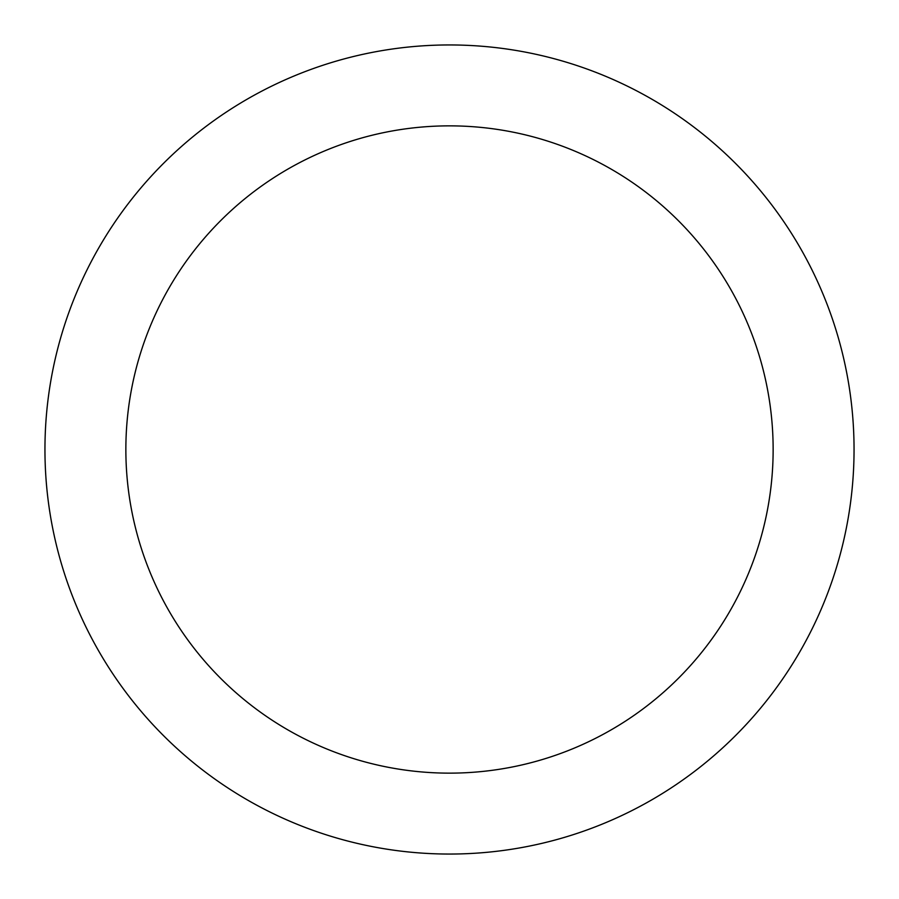 <?xml version="1.0" encoding="UTF-8"?>
<svg xmlns="http://www.w3.org/2000/svg" width="899" height="899" viewBox="0 0 899 899"><rect width="100%" height="100%" fill="white"/><g stroke="black" fill="none" stroke-linecap="round" stroke-linejoin="round"><path stroke-width="1.35" d="M449.5 44.95A404.55 404.55 0 0 1 854.05 449.5A404.55 404.55 0 0 1 449.5 854.05A404.55 404.55 0 0 1 44.95 449.5A404.55 404.55 0 0 1 449.5 44.95M449.5 773.14A323.64 323.64 0 0 1 125.86 449.5A323.64 323.64 0 0 1 449.5 125.86A323.64 323.64 0 0 1 773.14 449.5A323.64 323.64 0 0 1 449.5 773.14"/></g></svg>

